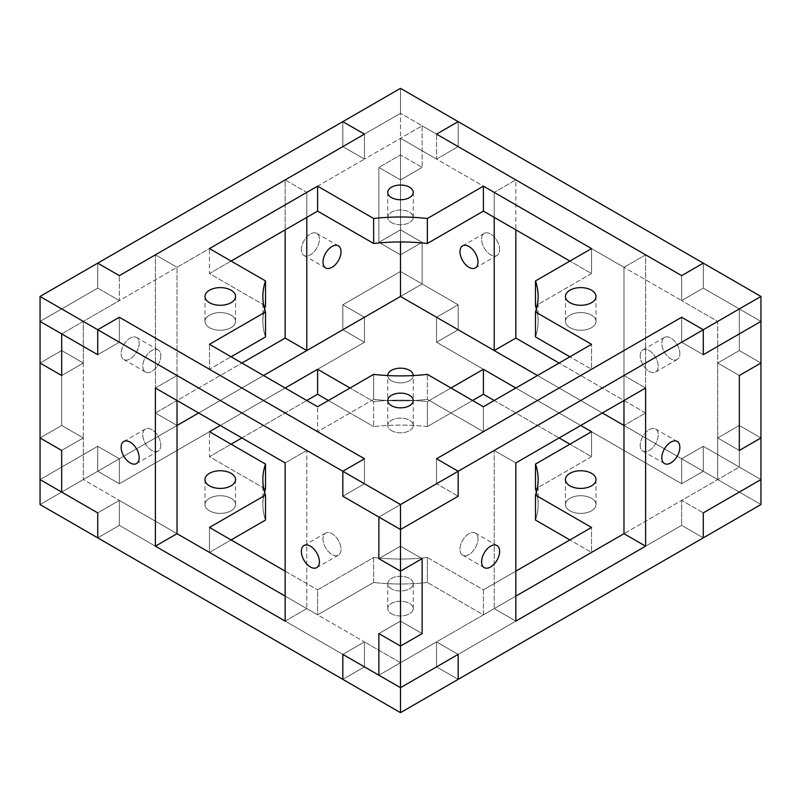 <?xml version="1.0" encoding="UTF-8"?>
<svg xmlns="http://www.w3.org/2000/svg" width="801" height="801" viewBox="0 0 801 801"><rect width="100%" height="100%" fill="white"/><g stroke="black" fill="none" stroke-linecap="round" stroke-linejoin="round"><path stroke-width="0.6" stroke-dasharray="4 3" d="M373.646 399.359L317.596 431.719L317.596 406.738L317.596 431.719L209.461 369.281L231.089 356.795L209.461 369.281L209.461 344.31L209.461 369.281L317.596 431.719L373.646 399.359A137.632 79.459 0 0 0 427.354 399.359L427.354 374.377L427.354 399.359L483.404 431.719L427.354 399.359A137.632 79.459 180 0 1 373.646 399.359L373.646 374.377L373.646 399.359M483.404 406.738L483.404 431.719L483.404 406.738M591.538 369.281L483.404 431.719L591.538 369.281L591.538 344.31L591.538 369.281L569.912 356.795L591.538 369.281M591.538 273.552L535.489 305.912L591.538 273.552L591.538 248.58L591.538 273.552L569.912 261.066L591.538 273.552M265.511 305.912L209.461 273.552L209.461 248.58L209.461 273.552L231.089 261.066L209.461 273.552L265.511 305.912M536.42 308.936A137.632 79.459 180 0 1 538.132 321.421A137.632 79.459 180 0 1 535.489 336.921A137.632 79.459 0 0 0 536.42 308.936M265.511 336.921A137.632 79.459 180 0 1 262.868 321.421A137.632 79.459 180 0 1 264.58 308.936A137.632 79.459 0 0 0 265.511 336.921M436.545 159.099L458.172 146.613L458.172 121.642L458.172 146.613L436.545 159.099L436.545 134.127L436.545 159.099L681.651 300.605L436.545 159.099L436.545 134.127L436.545 159.099L458.172 146.613L400.5 113.311L458.172 146.613L436.545 159.099L400.5 138.293L422.127 125.797L422.127 167.419L400.5 154.933L378.873 167.419L400.5 179.905L422.127 167.419L400.5 179.905L400.5 138.293L436.545 159.099M681.651 275.634L681.651 300.605L681.651 275.634L681.651 300.605L703.278 288.12L681.651 300.605L703.278 288.12L703.278 263.149L703.278 288.12L760.95 321.421L703.278 288.12L703.278 263.149L703.278 288.12L681.651 300.605L717.696 321.421L739.323 308.936L703.278 288.12L739.323 308.936L717.696 321.421L717.696 363.043L739.323 375.529L717.696 363.043L739.323 350.558L717.696 363.043L717.696 321.421L681.651 300.605L681.651 275.634M119.349 342.227L364.455 483.744L364.455 458.763L364.455 483.744L342.828 496.23L364.455 483.744L119.349 342.227L119.349 317.256L119.349 342.227L97.722 354.713L119.349 342.227L119.349 317.256L119.349 342.227L97.722 354.713L119.349 342.227L83.304 321.421L119.349 342.227M436.545 483.744L681.651 342.227L681.651 317.256L681.651 342.227L703.278 354.713L681.651 342.227L436.545 483.744L436.545 458.763L436.545 483.744L458.172 496.23L436.545 483.744L458.172 496.23L436.545 483.744L378.873 517.035L400.5 504.55L400.5 546.172L422.127 558.657L400.5 546.172L378.873 558.657L400.5 546.172L400.5 504.55L364.455 483.744L400.5 504.55L378.873 517.035L436.545 483.744L436.545 458.763L436.545 483.744M119.349 300.605L97.722 288.12L97.722 263.149L97.722 288.12L119.349 300.605L119.349 275.634L119.349 300.605L364.455 159.099L61.677 333.907L83.304 321.421L83.304 363.043L83.304 321.421L61.677 333.907L119.349 300.605L119.349 275.634L119.349 300.605L97.722 288.12L40.05 321.421L97.722 288.12L119.349 300.605M364.455 134.127L364.455 159.099L364.455 134.127L364.455 159.099L342.828 146.613L364.455 159.099L364.455 134.127M342.828 121.642L342.828 146.613L400.5 113.311L342.828 146.613L342.828 121.642M391.489 222.568A12.746 7.359 0 0 0 412.805 219.274A12.746 7.359 0 0 0 397.206 210.262A12.746 7.359 0 0 0 391.489 222.568A12.746 7.359 180 0 1 387.754 217.371A12.746 7.359 180 0 1 400.5 210.012A12.746 7.359 180 0 1 413.246 217.371A12.746 7.359 180 0 1 405.376 224.17A12.746 7.359 180 0 1 391.489 222.568M209.461 327.659A15.289 8.831 0 0 0 235.043 323.704A15.289 8.831 0 0 0 216.32 312.891A15.289 8.831 0 0 0 209.461 327.659A15.289 8.831 180 0 1 204.986 321.421A15.289 8.831 180 0 1 220.275 312.59A15.289 8.831 180 0 1 235.564 321.421A15.289 8.831 180 0 1 226.122 329.571A15.289 8.831 180 0 1 209.461 327.659M569.912 327.659A15.289 8.831 0 0 0 595.493 323.704A15.289 8.831 0 0 0 576.77 312.891A15.289 8.831 0 0 0 569.912 327.659A15.289 8.831 180 0 1 565.436 321.421A15.289 8.831 180 0 1 580.725 312.59A15.289 8.831 180 0 1 596.014 321.421A15.289 8.831 180 0 1 586.572 329.571A15.289 8.831 180 0 1 569.912 327.659M391.489 430.678A12.746 7.359 0 0 0 412.805 427.374A12.746 7.359 0 0 0 397.206 418.362A12.746 7.359 0 0 0 391.489 430.678A12.746 7.359 180 0 1 387.754 425.471A12.746 7.359 180 0 1 400.5 418.112A12.746 7.359 180 0 1 413.246 425.471A12.746 7.359 180 0 1 405.376 432.27A12.746 7.359 180 0 1 391.489 430.678M400.5 88.34L400.5 113.311L400.5 88.34M373.646 582.487L317.596 614.848L317.596 589.876L373.646 557.516L373.646 582.487A137.632 79.459 0 0 0 427.354 582.487L427.354 557.516L483.404 589.876L483.404 614.848L427.354 582.487L483.404 614.848L483.404 589.876L515.844 571.143L483.404 589.876L427.354 557.516A137.632 79.459 180 0 1 373.646 557.516L317.596 589.876L317.596 614.848L209.461 552.42L231.089 539.934L209.461 552.42L209.461 527.448L209.461 552.42L317.596 614.848L373.646 582.487L373.646 557.516A137.632 79.459 0 0 0 427.354 557.516L427.354 582.487A137.632 79.459 180 0 1 373.646 582.487M285.156 571.143L317.596 589.876L285.156 571.143M591.538 552.42L483.404 614.848L591.538 552.42L591.538 527.448L591.538 552.42L569.912 539.934L591.538 552.42M427.354 426.623L472.59 400.5L427.354 426.623L427.354 401.641L427.354 426.623A137.632 79.459 0 0 0 373.646 426.623L373.646 401.641L350.037 388.014L373.646 401.641A137.632 79.459 180 0 1 427.354 401.641L450.963 388.014L427.354 401.641A137.632 79.459 0 0 0 373.646 401.641L373.646 426.623A137.632 79.459 180 0 1 427.354 426.623M591.538 456.69L535.489 489.051L591.538 456.69L591.538 431.719L591.538 456.69L569.912 444.205L591.538 456.69M494.217 400.5L559.098 437.957L494.217 400.5M580.725 425.471L515.844 388.014L580.725 425.471M265.511 489.051L209.461 456.69L209.461 431.719L209.461 456.69L231.089 444.205L209.461 456.69L265.511 489.051M328.41 400.5L373.646 426.623L328.41 400.5M241.902 437.957L306.783 400.5L241.902 437.957M285.156 388.014L220.275 425.471L285.156 388.014M436.545 317.256L458.172 304.77L400.5 271.479L342.828 304.77L364.455 317.256L364.455 342.237L119.349 483.744L97.722 471.258L97.722 446.287L40.05 479.579L97.722 446.287L119.349 458.773L97.722 446.287L97.722 471.258L119.349 483.744L119.349 458.773L119.349 483.744L364.455 342.237L364.455 317.256L342.828 304.77L342.828 329.742L364.455 342.237L342.828 329.742L400.5 296.45L458.172 329.742L458.172 304.77L436.545 317.256L436.545 342.237L458.172 329.742L436.545 342.237L436.545 317.256L436.545 342.237L681.651 483.744L436.545 342.237L681.651 483.744L681.651 458.773L623.979 425.471L681.651 458.773L681.651 483.744L703.278 471.258L681.651 483.744L681.651 458.773L703.278 446.287L681.651 458.773L717.696 479.579L717.696 437.957L739.323 450.442L717.696 437.957L739.323 425.471L739.323 467.093L703.278 446.287L703.278 471.258L703.278 446.287L760.95 479.579L703.278 446.287L703.278 471.258L760.95 504.55L400.5 296.45L342.828 329.742L342.828 304.77L400.5 271.479L400.5 296.45L400.5 271.479L458.172 304.77L458.172 329.742L458.172 304.77L422.127 283.965L422.127 242.343L400.5 229.857L400.5 154.933L422.127 167.419L422.127 125.797L400.5 138.293L400.5 179.905L378.873 167.419L400.5 154.933L400.5 229.857L378.873 242.343L378.873 167.419L378.873 242.343L400.5 254.828L378.873 242.343L400.5 229.857L422.127 242.343L400.5 254.828L422.127 242.343L422.127 283.965L400.5 296.45L422.127 283.965L458.172 304.77L458.172 329.742L703.278 471.258L703.278 446.287L681.651 458.773L681.651 483.744L703.278 471.258L681.651 483.744L436.545 342.237L458.172 329.742L436.545 342.237L436.545 317.256L458.172 304.77L436.545 317.256M263.529 375.529L198.648 412.986L263.529 375.529M177.021 425.471L119.349 458.773L177.021 425.471L155.394 412.986L177.021 425.471L177.021 267.314L177.021 425.471M97.722 512.88L119.349 500.395L177.021 533.686L119.349 500.395L119.349 525.366L364.455 666.873L364.455 641.901L342.828 654.387L364.455 641.901L285.156 596.114L364.455 641.901L364.455 666.873L342.828 679.358L364.455 666.873L119.349 525.366L119.349 500.395L97.722 512.88L119.349 500.395L119.349 525.366L97.722 537.851L119.349 525.366L364.455 666.873L364.455 641.901L342.828 654.387L364.455 641.901L400.5 662.707L378.873 675.203L400.5 662.707L400.5 621.095L422.127 633.581L400.5 621.095L378.873 633.581L400.5 621.095L400.5 662.707L364.455 641.901L364.455 666.873L342.828 679.358L364.455 666.873L119.349 525.366L97.722 537.851L119.349 525.366L119.349 500.395L97.722 512.88M458.172 654.387L436.545 641.901L515.844 596.114L436.545 641.901L436.545 666.873L681.651 525.366L681.651 500.395L703.278 512.88L681.651 500.395L623.979 533.686L681.651 500.395L681.651 525.366L703.278 537.851L681.651 525.366L436.545 666.873L436.545 641.901L458.172 654.387L436.545 641.901L378.873 675.203L436.545 641.901L436.545 666.873L458.172 679.358L436.545 666.873L436.545 641.901L458.172 654.387M602.352 412.986L537.471 375.529L602.352 412.986M391.489 380.735A12.746 7.359 180 0 1 387.754 375.569A12.746 7.359 0 0 0 391.489 380.735A12.746 7.359 0 0 0 405.346 382.337A12.746 7.359 0 0 0 413.246 375.569A12.746 7.359 180 0 1 405.346 382.337A12.746 7.359 180 0 1 391.489 380.735M391.489 588.835A12.746 7.359 180 0 1 397.206 576.53A12.746 7.359 180 0 1 412.805 585.541A12.746 7.359 180 0 1 391.489 588.835A12.746 7.359 0 0 0 405.376 590.427A12.746 7.359 0 0 0 413.246 583.629A12.746 7.359 0 0 0 400.5 576.279A12.746 7.359 0 0 0 387.754 583.629A12.746 7.359 0 0 0 391.489 588.835M536.42 492.064A137.632 79.459 180 0 1 538.132 504.55A137.632 79.459 180 0 1 535.489 520.059A137.632 79.459 0 0 0 536.42 492.064M265.511 520.059A137.632 79.459 180 0 1 262.868 504.55A137.632 79.459 180 0 1 264.58 492.064A137.632 79.459 0 0 0 265.511 520.059M40.05 504.55L97.722 471.258L40.05 504.55M391.489 405.707A12.746 7.359 0 0 0 412.805 402.402A12.746 7.359 0 0 0 397.206 393.391A12.746 7.359 0 0 0 391.489 405.707A12.746 7.359 180 0 1 387.754 400.5A12.746 7.359 180 0 1 400.5 393.141A12.746 7.359 180 0 1 413.246 400.5A12.746 7.359 180 0 1 405.376 407.298A12.746 7.359 180 0 1 391.489 405.707M209.461 510.798A15.289 8.831 0 0 0 235.043 506.843A15.289 8.831 0 0 0 216.32 496.029A15.289 8.831 0 0 0 209.461 510.798A15.289 8.831 180 0 1 204.986 504.55A15.289 8.831 180 0 1 220.275 495.729A15.289 8.831 180 0 1 235.564 504.55A15.289 8.831 180 0 1 226.122 512.71A15.289 8.831 180 0 1 209.461 510.798M569.912 510.798A15.289 8.831 0 0 0 595.493 506.843A15.289 8.831 0 0 0 576.77 496.029A15.289 8.831 0 0 0 569.912 510.798A15.289 8.831 180 0 1 565.436 504.55A15.289 8.831 180 0 1 580.725 495.729A15.289 8.831 180 0 1 596.014 504.55A15.289 8.831 180 0 1 586.572 512.71A15.289 8.831 180 0 1 569.912 510.798M391.489 613.806A12.746 7.359 0 0 0 412.805 610.512A12.746 7.359 0 0 0 397.206 601.501A12.746 7.359 0 0 0 391.489 613.806A12.746 7.359 180 0 1 387.754 608.61A12.746 7.359 180 0 1 400.5 601.251A12.746 7.359 180 0 1 413.246 608.61A12.746 7.359 180 0 1 405.376 615.398A12.746 7.359 180 0 1 391.489 613.806M515.844 179.905L645.606 254.828L623.979 267.314L494.217 192.39L515.844 179.905L494.217 192.39L494.217 217.371L494.217 192.39L623.979 267.314L645.606 254.828L645.606 412.986L559.098 363.043L645.606 412.986L623.979 425.471L645.606 412.986L645.606 254.828L515.844 179.905L515.844 229.857L515.844 179.905M458.172 121.642L458.172 146.613L422.127 125.797L458.172 146.613L458.172 121.642M760.95 363.043L739.323 350.558L739.323 308.936L739.323 350.558L760.95 363.043M623.979 425.471L623.979 267.314L623.979 425.471M760.95 437.957L739.323 425.471L760.95 437.957L739.323 425.471L717.696 437.957L717.696 479.579L681.651 458.773L703.278 446.287L739.323 467.093L717.696 479.579L739.323 467.093L739.323 425.471L739.323 467.093L681.651 500.395L681.651 525.366L436.545 666.873L681.651 525.366L703.278 537.851L681.651 525.366L681.651 500.395L703.278 512.88L681.651 500.395L739.323 467.093L739.323 425.471L717.696 437.957L739.323 425.471L760.95 437.957M679.849 353.682A12.746 7.359 -120 0 0 666.332 336.861A12.746 7.359 -120 0 0 666.332 354.883A12.746 7.359 -120 0 0 679.849 353.682A12.746 7.359 60 0 1 677.205 359.509A12.746 7.359 60 0 1 667.393 356.095A12.746 7.359 60 0 1 661.826 343.269A12.746 7.359 60 0 1 664.47 337.441A12.746 7.359 60 0 1 674.282 340.856A12.746 7.359 60 0 1 679.849 353.682M499.624 249.622A12.746 7.359 -120 0 0 486.107 232.811A12.746 7.359 -120 0 0 486.107 250.833A12.746 7.359 -120 0 0 499.624 249.622A12.746 7.359 60 0 1 496.98 255.459A12.746 7.359 60 0 1 484.245 248.1A12.746 7.359 60 0 1 484.245 233.381A12.746 7.359 60 0 1 494.057 236.796A12.746 7.359 60 0 1 499.624 249.622M640.199 355.754A12.746 7.359 60 0 1 653.716 354.553A12.746 7.359 60 0 1 653.716 372.575A12.746 7.359 60 0 1 640.199 355.754A12.746 7.359 -120 0 0 645.766 368.58A12.746 7.359 -120 0 0 655.578 371.994A12.746 7.359 -120 0 0 655.578 357.286A12.746 7.359 -120 0 0 642.843 349.927A12.746 7.359 -120 0 0 640.199 355.754M285.156 621.095L306.783 608.61L285.156 596.114L306.783 608.61L285.156 621.095M40.05 437.957L61.677 425.471L83.304 437.957L61.677 450.442L83.304 437.957L83.304 479.579L61.677 492.064L83.304 479.579L119.349 500.395L83.304 479.579L83.304 437.957L61.677 425.471L40.05 437.957L61.677 425.471L61.677 350.558L61.677 425.471L40.05 437.957M177.021 400.5L177.021 375.529L155.394 388.014L177.021 375.529L306.783 450.442L285.156 462.928L306.783 450.442L306.783 608.61L306.783 450.442L177.021 375.529L177.021 400.5L155.394 412.986L155.394 254.828L177.021 267.314L155.394 254.828L285.156 179.905L306.783 192.39L177.021 267.314L306.783 192.39L285.156 179.905L285.156 229.857L285.156 179.905L155.394 254.828L155.394 412.986L241.902 363.043L177.021 400.5M160.801 445.246A12.746 7.359 60 0 1 158.157 451.073A12.746 7.359 60 0 1 145.422 443.714A12.746 7.359 60 0 1 145.422 429.006A12.746 7.359 60 0 1 155.234 432.42A12.746 7.359 60 0 1 160.801 445.246A12.746 7.359 -120 0 0 147.284 428.425A12.746 7.359 -120 0 0 147.284 446.447A12.746 7.359 -120 0 0 160.801 445.246M40.05 363.043L61.677 350.558L83.304 363.043L61.677 350.558L40.05 363.043L61.677 350.558L61.677 425.471L83.304 437.957L61.677 425.471L61.677 350.558L83.304 363.043L61.677 375.529L83.304 363.043L83.304 437.957L61.677 450.442L83.304 437.957L83.304 363.043L61.677 350.558L40.05 363.043M364.455 458.763L364.455 483.744L364.455 458.763M323.003 538.893A12.746 7.359 -120 0 0 336.52 555.704A12.746 7.359 -120 0 0 336.52 537.681A12.746 7.359 -120 0 0 323.003 538.893A12.746 7.359 60 0 1 325.647 533.055A12.746 7.359 60 0 1 338.382 540.415A12.746 7.359 60 0 1 338.382 555.133A12.746 7.359 60 0 1 328.57 551.719A12.746 7.359 60 0 1 323.003 538.893M342.828 496.23L364.455 483.744L342.828 496.23M400.5 229.857L378.873 242.343L400.5 254.828L422.127 242.343L400.5 229.857L422.127 242.343L422.127 283.965L400.5 271.479L400.5 229.857L400.5 271.479L422.127 283.965L400.5 296.45L422.127 283.965L422.127 242.343L400.5 254.828L378.873 242.343L378.873 167.419L400.5 179.905L422.127 167.419L422.127 125.797L364.455 159.099L342.828 146.613L364.455 159.099L422.127 125.797L422.127 167.419L400.5 179.905L400.5 241.962L400.5 179.905L378.873 167.419L400.5 154.933L422.127 167.419L400.5 154.933L400.5 113.311L422.127 125.797L400.5 113.311L342.828 146.613L400.5 113.311L400.5 154.933L378.873 167.419L378.873 242.343L400.5 229.857M364.455 342.237L119.349 483.744L97.722 471.258L342.828 329.742L364.455 342.237L342.828 329.742L342.828 304.77L364.455 317.256L364.455 342.237L364.455 317.256L342.828 304.77L400.5 271.479L342.828 304.77L342.828 329.742L97.722 471.258L119.349 483.744L119.349 458.773L97.722 446.287L97.722 471.258L97.722 446.287L119.349 458.773L61.677 492.064L119.349 458.773L119.349 483.744L364.455 342.237M40.05 479.579L97.722 446.287L40.05 479.579M306.783 217.371L306.783 192.39L306.783 217.371M61.677 375.529L83.304 363.043L61.677 375.529M160.801 355.754A12.746 7.359 -60 0 1 147.284 372.575A12.746 7.359 -60 0 1 147.284 354.553A12.746 7.359 -60 0 1 160.801 355.754A12.746 7.359 120 0 0 158.157 349.927A12.746 7.359 120 0 0 145.422 357.286A12.746 7.359 120 0 0 145.422 371.994A12.746 7.359 120 0 0 155.234 368.58A12.746 7.359 120 0 0 160.801 355.754M301.376 249.622A12.746 7.359 -60 0 1 306.943 236.796A12.746 7.359 -60 0 1 316.755 233.381A12.746 7.359 -60 0 1 316.755 248.1A12.746 7.359 -60 0 1 304.02 255.459A12.746 7.359 -60 0 1 301.376 249.622A12.746 7.359 120 0 0 314.893 250.833A12.746 7.359 120 0 0 314.893 232.811A12.746 7.359 120 0 0 301.376 249.622M139.174 343.269A12.746 7.359 -60 0 1 133.607 356.095A12.746 7.359 -60 0 1 123.795 359.509A12.746 7.359 -60 0 1 123.795 344.79A12.746 7.359 -60 0 1 136.53 337.441A12.746 7.359 -60 0 1 139.174 343.269A12.746 7.359 120 0 0 125.657 342.067A12.746 7.359 120 0 0 125.657 360.09A12.746 7.359 120 0 0 139.174 343.269M97.722 263.149L97.722 288.12L40.05 321.421L97.722 288.12L97.722 263.149M494.217 450.442L623.979 375.529L645.606 388.014L623.979 375.529L623.979 400.5L623.979 375.529L494.217 450.442L515.844 462.928L494.217 450.442L494.217 608.61L494.217 450.442M378.873 558.657L400.5 546.172L422.127 558.657L400.5 546.172L378.873 558.657M739.323 375.529L717.696 363.043L739.323 350.558L739.323 308.936L760.95 321.421L739.323 308.936L681.651 342.227L681.651 317.256L681.651 342.227L703.278 354.713L681.651 342.227L739.323 308.936L739.323 350.558L717.696 363.043L717.696 437.957L717.696 363.043L739.323 375.529M515.844 621.095L494.217 608.61L515.844 621.095M515.844 596.114L494.217 608.61L515.844 596.114M378.873 633.581L400.5 621.095L400.5 546.172L400.5 621.095L422.127 633.581L400.5 621.095L378.873 633.581M640.199 445.246A12.746 7.359 120 0 0 653.716 446.447A12.746 7.359 120 0 0 653.716 428.425A12.746 7.359 120 0 0 640.199 445.246A12.746 7.359 -60 0 1 645.766 432.42A12.746 7.359 -60 0 1 655.578 429.006A12.746 7.359 -60 0 1 655.578 443.714A12.746 7.359 -60 0 1 642.843 451.073A12.746 7.359 -60 0 1 640.199 445.246M477.997 538.893A12.746 7.359 120 0 0 464.48 537.681A12.746 7.359 120 0 0 464.48 555.704A12.746 7.359 120 0 0 477.997 538.893A12.746 7.359 -60 0 1 472.43 551.719A12.746 7.359 -60 0 1 462.618 555.133A12.746 7.359 -60 0 1 462.618 540.415A12.746 7.359 -60 0 1 475.353 533.055A12.746 7.359 -60 0 1 477.997 538.893M739.323 450.442L717.696 437.957L739.323 450.442M760.95 479.579L739.323 467.093L760.95 479.579M458.172 679.358L436.545 666.873L458.172 679.358M538.132 296.45L538.132 321.421M262.868 321.421L262.868 296.45M387.754 425.471L387.754 375.529M413.246 425.471L413.246 375.529M565.436 321.421L565.436 296.45M596.014 321.421L596.014 296.45M204.986 321.421L204.986 296.45M235.564 321.421L235.564 296.45M387.754 217.371L387.754 192.39M413.246 217.371L413.246 192.39M538.132 479.579L538.132 504.55M262.868 504.55L262.868 479.579M387.754 608.61L387.754 583.629M413.246 608.61L413.246 583.629M565.436 504.55L565.436 479.579M596.014 504.55L596.014 479.579M204.986 504.55L204.986 479.579M235.564 504.55L235.564 479.579M496.98 255.459L475.353 267.945M484.245 233.381L462.618 245.867M655.578 371.994L677.205 359.509M642.843 349.927L664.47 337.441M123.795 441.491L145.422 429.006M136.53 463.559L158.157 451.073M325.647 533.055L304.02 545.541M338.382 555.133L316.755 567.619M316.755 233.381L338.382 245.867M304.02 255.459L325.647 267.945M158.157 349.927L136.53 337.441M145.422 371.994L123.795 359.509M664.47 463.559L642.843 451.073M677.205 441.491L655.578 429.006M462.618 555.133L484.245 567.619M475.353 533.055L496.98 545.541"/><path stroke-width="1.2" d="M317.596 406.738L373.646 374.377L317.596 406.738L209.461 344.31L317.596 406.738M231.089 356.795L265.511 336.921L265.511 311.949L209.461 344.31L265.511 311.949A137.632 79.459 180 0 1 265.511 280.941L265.511 305.912L265.511 280.941L209.461 248.58L265.511 280.941A137.632 79.459 0 0 0 262.868 296.45A137.632 79.459 0 0 0 265.511 311.949L265.511 336.921L231.089 356.795M427.354 374.377L483.404 406.738L591.538 344.31L535.489 311.949L535.489 336.921L569.912 356.795L535.489 336.921L535.489 311.949L591.538 344.31L483.404 406.738L427.354 374.377A137.632 79.459 180 0 1 373.646 374.377A137.632 79.459 0 0 0 427.354 374.377M427.354 243.484L483.404 211.124L483.404 186.152L427.354 218.513L427.354 243.484L427.354 218.513L483.404 186.152L483.404 211.124L569.912 261.066L483.404 211.124L427.354 243.484A137.632 79.459 0 0 0 373.646 243.484L373.646 218.513L317.596 186.152L317.596 211.124L373.646 243.484A137.632 79.459 180 0 1 427.354 243.484M535.489 305.912L535.489 280.941L591.538 248.58L483.404 186.152L591.538 248.58L535.489 280.941A137.632 79.459 180 0 1 535.489 311.949A137.632 79.459 0 0 0 538.132 296.45A137.632 79.459 0 0 0 535.489 280.941L535.489 305.912A137.632 79.459 180 0 1 536.42 308.936A137.632 79.459 0 0 0 535.489 305.912M231.089 261.066L317.596 211.124L317.596 186.152L209.461 248.58L317.596 186.152L373.646 218.513A137.632 79.459 180 0 1 427.354 218.513A137.632 79.459 0 0 0 373.646 218.513L373.646 243.484L317.596 211.124L231.089 261.066M436.545 134.127L458.172 121.642L400.5 88.34L342.828 121.642L364.455 134.127L119.349 275.634L97.722 263.149L40.05 296.45L97.722 329.742L119.349 317.256L364.455 458.763L342.828 471.258L400.5 504.55L458.172 471.258L436.545 458.763L681.651 317.256L703.278 329.742L760.95 296.45L703.278 263.149L681.651 275.634L436.545 134.127L681.651 275.634L703.278 263.149L760.95 296.45L760.95 321.421L703.278 354.713L703.278 329.742L681.651 317.256L436.545 458.763L458.172 471.258L458.172 496.23L458.172 471.258L400.5 504.55L400.5 529.521L458.172 496.23L400.5 529.521L342.828 496.23L342.828 471.258L364.455 458.763L119.349 317.256L97.722 329.742L97.722 354.713L97.722 329.742L40.05 296.45L40.05 321.421L97.722 354.713L40.05 321.421L40.05 296.45L97.722 263.149L119.349 275.634L364.455 134.127L342.828 121.642L400.5 88.34L458.172 121.642L436.545 134.127L681.651 275.634L703.278 263.149L681.651 275.634L436.545 134.127L458.172 121.642L436.545 134.127M391.489 197.597A12.746 7.359 180 0 1 397.206 185.291A12.746 7.359 180 0 1 412.805 194.303A12.746 7.359 180 0 1 391.489 197.597A12.746 7.359 0 0 0 405.376 199.189A12.746 7.359 0 0 0 413.246 192.39A12.746 7.359 0 0 0 400.5 185.041A12.746 7.359 0 0 0 387.754 192.39A12.746 7.359 0 0 0 391.489 197.597M209.461 302.688A15.289 8.831 180 0 1 216.32 287.919A15.289 8.831 180 0 1 235.043 298.733A15.289 8.831 180 0 1 209.461 302.688A15.289 8.831 0 0 0 226.122 304.6A15.289 8.831 0 0 0 235.564 296.45A15.289 8.831 0 0 0 220.275 287.619A15.289 8.831 0 0 0 204.986 296.45A15.289 8.831 0 0 0 209.461 302.688M569.912 302.688A15.289 8.831 180 0 1 576.77 287.919A15.289 8.831 180 0 1 595.493 298.733A15.289 8.831 180 0 1 569.912 302.688A15.289 8.831 0 0 0 586.572 304.6A15.289 8.831 0 0 0 596.014 296.45A15.289 8.831 0 0 0 580.725 287.619A15.289 8.831 0 0 0 565.436 296.45A15.289 8.831 0 0 0 569.912 302.688M391.489 405.696A12.746 7.359 180 0 1 397.206 393.391A12.746 7.359 180 0 1 412.805 402.402A12.746 7.359 180 0 1 391.489 405.696A12.746 7.359 0 0 0 405.376 407.298A12.746 7.359 0 0 0 413.246 400.5A12.746 7.359 0 0 0 400.5 393.141A12.746 7.359 0 0 0 387.754 400.5A12.746 7.359 0 0 0 391.489 405.696M264.58 308.936A137.632 79.459 180 0 1 265.511 305.912A137.632 79.459 0 0 0 264.58 308.936M703.278 329.742L703.278 354.713L760.95 321.421L760.95 296.45L703.278 329.742L681.651 317.256L436.545 458.763L458.172 471.258L703.278 329.742L703.278 354.713L760.95 321.421L760.95 437.957L760.95 363.043L739.323 375.529L760.95 363.043L739.323 375.529L739.323 450.442L760.95 437.957L739.323 450.442L739.323 375.529L739.323 450.442L760.95 437.957L760.95 504.55L703.278 537.851L703.278 512.88L760.95 479.579L703.278 512.88L703.278 537.851L760.95 504.55L760.95 479.579L703.278 512.88L703.278 537.851L458.172 679.358L458.172 654.387L458.172 679.358L400.5 712.66L458.172 679.358L458.172 654.387L400.5 687.689L458.172 654.387L400.5 687.689L400.5 712.66L342.828 679.358L342.828 654.387L400.5 687.689L342.828 654.387L342.828 679.358L400.5 712.66L400.5 646.067L378.873 633.581L378.873 675.203L342.828 654.387L342.828 679.358L97.722 537.851L97.722 512.88L97.722 537.851L40.05 504.55L97.722 537.851L97.722 512.88L40.05 479.579L97.722 512.88L61.677 492.064L61.677 450.442L40.05 437.957L61.677 450.442L61.677 492.064L97.722 512.88L97.722 537.851L342.828 679.358L342.828 654.387L378.873 675.203L378.873 633.581L400.5 646.067L400.5 571.143L378.873 558.657L378.873 517.035L342.828 496.23L400.5 529.521L400.5 504.55L342.828 471.258L342.828 496.23L342.828 471.258L97.722 329.742L97.722 354.713L61.677 333.907L61.677 375.529L40.05 363.043L40.05 437.957L40.05 363.043L61.677 375.529L61.677 333.907L97.722 354.713L97.722 329.742L342.828 471.258L342.828 496.23L378.873 517.035L378.873 558.657L400.5 571.143L400.5 646.067L422.127 633.581L400.5 646.067L422.127 633.581L422.127 558.657L400.5 571.143L422.127 558.657L422.127 633.581L422.127 558.657L400.5 571.143L378.873 558.657L400.5 571.143L400.5 529.521L378.873 517.035L378.873 558.657L378.873 517.035L400.5 529.521L458.172 496.23L458.172 471.258L436.545 458.763L681.651 317.256L703.278 329.742L458.172 471.258L458.172 496.23L400.5 529.521L400.5 571.143L422.127 558.657L422.127 633.581L400.5 646.067L378.873 633.581L400.5 646.067L400.5 687.689L378.873 675.203L378.873 633.581L378.873 675.203L400.5 687.689L458.172 654.387L458.172 679.358L703.278 537.851L703.278 512.88L760.95 479.579L760.95 437.957L739.323 450.442L739.323 375.529L760.95 363.043L760.95 321.421L703.278 354.713L703.278 329.742M231.089 539.934L265.511 520.059L265.511 495.088L209.461 527.448L285.156 571.143L209.461 527.448L265.511 495.088A137.632 79.459 180 0 1 265.511 464.079L265.511 489.051L265.511 464.079L209.461 431.719L265.511 464.079A137.632 79.459 0 0 0 262.868 479.579A137.632 79.459 0 0 0 265.511 495.088L265.511 520.059L231.089 539.934M515.844 571.143L591.538 527.448L535.489 495.088L535.489 520.059L569.912 539.934L535.489 520.059L535.489 495.088L591.538 527.448L515.844 571.143M472.59 400.5L483.404 394.262L483.404 369.281L450.963 388.014L483.404 369.281L483.404 394.262L494.217 400.5L483.404 394.262L472.59 400.5M535.489 489.051L535.489 464.079L591.538 431.719L580.725 425.471L591.538 431.719L535.489 464.079A137.632 79.459 180 0 1 535.489 495.088A137.632 79.459 0 0 0 538.132 479.579A137.632 79.459 0 0 0 535.489 464.079L535.489 489.051A137.632 79.459 180 0 1 536.42 492.064A137.632 79.459 0 0 0 535.489 489.051M559.098 437.957L569.912 444.205L559.098 437.957M515.844 388.014L483.404 369.281L515.844 388.014M317.596 394.262L328.41 400.5L317.596 394.262L317.596 369.281L317.596 394.262L306.783 400.5L317.596 394.262M350.037 388.014L317.596 369.281L285.156 388.014L317.596 369.281L350.037 388.014M231.089 444.205L241.902 437.957L231.089 444.205M220.275 425.471L209.461 431.719L220.275 425.471M364.455 317.256L263.529 375.529L400.5 296.45L537.471 375.529L400.5 296.45L400.5 254.828L400.5 296.45L364.455 317.256M198.648 412.986L177.021 425.471L198.648 412.986M177.021 533.686L285.156 596.114L177.021 533.686L155.394 546.172L285.156 621.095L285.156 462.928L155.394 388.014L155.394 546.172L177.021 533.686L177.021 400.5L177.021 533.686L285.156 596.114L177.021 533.686M515.844 596.114L623.979 533.686L515.844 596.114M623.979 425.471L602.352 412.986L623.979 425.471M387.754 375.569A12.746 7.359 180 0 1 400.5 368.17A12.746 7.359 180 0 1 413.246 375.569A12.746 7.359 0 0 0 413.246 375.529A12.746 7.359 0 0 0 400.5 368.17A12.746 7.359 0 0 0 387.754 375.529A12.746 7.359 0 0 0 387.754 375.569M209.461 485.827A15.289 8.831 180 0 1 216.32 471.048A15.289 8.831 180 0 1 235.043 481.862A15.289 8.831 180 0 1 209.461 485.827A15.289 8.831 0 0 0 226.122 487.739A15.289 8.831 0 0 0 235.564 479.579A15.289 8.831 0 0 0 220.275 470.748A15.289 8.831 0 0 0 204.986 479.579A15.289 8.831 0 0 0 209.461 485.827M569.912 485.827A15.289 8.831 180 0 1 576.77 471.048A15.289 8.831 180 0 1 595.493 481.862A15.289 8.831 180 0 1 569.912 485.827A15.289 8.831 0 0 0 586.572 487.739A15.289 8.831 0 0 0 596.014 479.579A15.289 8.831 0 0 0 580.725 470.748A15.289 8.831 0 0 0 565.436 479.579A15.289 8.831 0 0 0 569.912 485.827M264.58 492.064A137.632 79.459 180 0 1 265.511 489.051A137.632 79.459 0 0 0 264.58 492.064M40.05 479.579L40.05 504.55L40.05 479.579L61.677 492.064L61.677 450.442L40.05 437.957L61.677 450.442L61.677 492.064L40.05 479.579L40.05 437.957L40.05 479.579M703.278 263.149L458.172 121.642L703.278 263.149M494.217 217.371L494.217 350.558L515.844 338.072L515.844 229.857L515.844 338.072L494.217 350.558L537.471 375.529L494.217 350.558L494.217 217.371M623.979 400.5L623.979 533.686L645.606 546.172L623.979 533.686L623.979 400.5M559.098 363.043L515.844 338.072L559.098 363.043M477.997 262.107A12.746 7.359 -120 0 0 472.43 249.281A12.746 7.359 -120 0 0 462.618 245.867A12.746 7.359 -120 0 0 462.618 260.585A12.746 7.359 -120 0 0 475.353 267.945A12.746 7.359 -120 0 0 477.997 262.107A12.746 7.359 60 0 1 464.48 263.319A12.746 7.359 60 0 1 464.48 245.296A12.746 7.359 60 0 1 477.997 262.107M155.394 546.172L155.394 388.014L285.156 462.928L285.156 621.095L155.394 546.172M319.399 561.781A12.746 7.359 60 0 1 305.882 562.993A12.746 7.359 60 0 1 305.882 544.96A12.746 7.359 60 0 1 319.399 561.781A12.746 7.359 -120 0 0 313.832 548.955A12.746 7.359 -120 0 0 304.02 545.541A12.746 7.359 -120 0 0 301.376 551.378A12.746 7.359 -120 0 0 306.943 564.204A12.746 7.359 -120 0 0 316.755 567.619A12.746 7.359 -120 0 0 319.399 561.781M139.174 457.731A12.746 7.359 60 0 1 125.657 458.933A12.746 7.359 60 0 1 125.657 440.91A12.746 7.359 60 0 1 139.174 457.731A12.746 7.359 -120 0 0 133.607 444.905A12.746 7.359 -120 0 0 123.795 441.491A12.746 7.359 -120 0 0 123.795 456.21A12.746 7.359 -120 0 0 136.53 463.559A12.746 7.359 -120 0 0 139.174 457.731M119.349 317.256L364.455 458.763L342.828 471.258L364.455 458.763L119.349 317.256L97.722 329.742L119.349 317.256M263.529 375.529L306.783 350.558L285.156 338.072L241.902 363.043L285.156 338.072L306.783 350.558L306.783 217.371L306.783 350.558L263.529 375.529M285.156 229.857L285.156 338.072L285.156 229.857M400.5 254.828L400.5 241.962L400.5 254.828M364.455 134.127L119.349 275.634L364.455 134.127L342.828 121.642L97.722 263.149L119.349 275.634L97.722 263.149L342.828 121.642L364.455 134.127M61.677 333.907L61.677 375.529L40.05 363.043L61.677 375.529L61.677 333.907L40.05 321.421L40.05 363.043L40.05 321.421L61.677 333.907M323.003 262.107A12.746 7.359 -60 0 1 336.52 245.296A12.746 7.359 -60 0 1 336.52 263.319A12.746 7.359 -60 0 1 323.003 262.107A12.746 7.359 120 0 0 325.647 267.945A12.746 7.359 120 0 0 338.382 260.585A12.746 7.359 120 0 0 338.382 245.867A12.746 7.359 120 0 0 328.57 249.281A12.746 7.359 120 0 0 323.003 262.107M645.606 388.014L515.844 462.928L515.844 621.095L645.606 546.172L645.606 388.014L645.606 546.172L515.844 621.095L515.844 462.928L645.606 388.014M661.826 457.731A12.746 7.359 120 0 0 664.47 463.559A12.746 7.359 120 0 0 677.205 456.21A12.746 7.359 120 0 0 677.205 441.491A12.746 7.359 120 0 0 667.393 444.905A12.746 7.359 120 0 0 661.826 457.731A12.746 7.359 -60 0 1 675.343 440.91A12.746 7.359 -60 0 1 675.343 458.933A12.746 7.359 -60 0 1 661.826 457.731M499.624 551.378A12.746 7.359 120 0 0 496.98 545.541A12.746 7.359 120 0 0 484.245 552.9A12.746 7.359 120 0 0 484.245 567.619A12.746 7.359 120 0 0 494.057 564.204A12.746 7.359 120 0 0 499.624 551.378A12.746 7.359 -60 0 1 486.107 568.189A12.746 7.359 -60 0 1 486.107 550.167A12.746 7.359 -60 0 1 499.624 551.378"/></g></svg>
